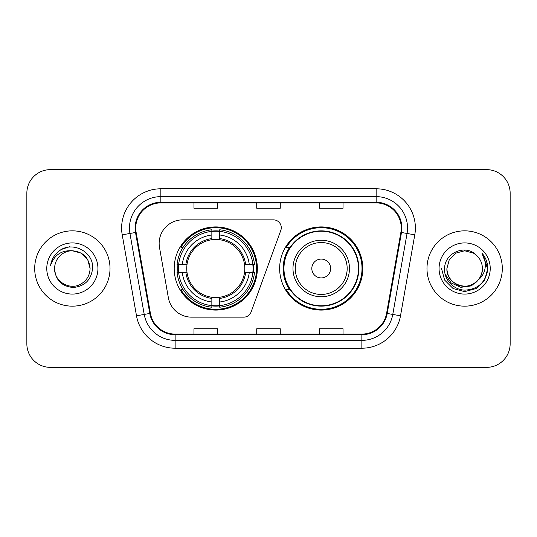 <?xml version="1.0" encoding="UTF-8"?>
<svg xmlns="http://www.w3.org/2000/svg" width="537" height="537" viewBox="0 0 537 537"><rect width="100%" height="100%" fill="white"/><g stroke="black" fill="none" stroke-linecap="round" stroke-linejoin="round"><path stroke-width="0.81" d="M159.147 243.395A23.534 23.534 0 0 0 159.502 247.483L168.356 297.693A23.534 23.534 0 0 0 191.534 317.145L243.731 317.145A7.847 7.847 0 0 0 251.108 311.984L280.804 230.386A7.847 7.847 0 0 0 273.434 219.855L182.681 219.855A23.534 23.534 0 0 0 159.147 243.395M279.643 268.5A41.584 41.584 0 0 0 321.227 310.084A41.584 41.584 0 0 0 362.804 268.5A41.584 41.584 0 0 0 321.227 226.916A41.584 41.584 0 0 0 279.643 268.5M174.196 268.5A41.584 41.584 0 0 0 215.773 310.084A41.584 41.584 0 0 0 257.357 268.5A41.584 41.584 0 0 0 215.773 226.916A41.584 41.584 0 0 0 174.196 268.5M177.928 272.42A38.053 38.053 0 0 1 177.928 264.58M289.611 289.685A38.053 38.053 0 0 1 289.611 247.315M26.85 193.179L26.85 343.821A23.534 23.534 0 0 0 50.384 367.355L486.616 367.355A23.534 23.534 0 0 0 510.15 343.821L510.15 193.179A23.534 23.534 0 0 0 486.616 169.645L50.384 169.645A23.534 23.534 0 0 0 26.85 193.179L26.85 343.821M34.697 268.5A37.657 37.657 0 0 0 72.354 306.157A37.657 37.657 0 0 0 110.018 268.5A37.657 37.657 0 0 0 72.354 230.843A37.657 37.657 0 0 0 34.697 268.5A37.657 37.657 0 0 0 72.354 306.157A37.657 37.657 0 0 0 110.018 268.5A37.657 37.657 0 0 0 72.354 230.843A37.657 37.657 0 0 0 34.697 268.5M426.982 268.5A37.657 37.657 0 0 0 464.646 306.157A37.657 37.657 0 0 0 502.303 268.5A37.657 37.657 0 0 0 464.646 230.843A37.657 37.657 0 0 0 426.982 268.5A37.657 37.657 0 0 0 464.646 306.157A37.657 37.657 0 0 0 502.303 268.5A37.657 37.657 0 0 0 464.646 230.843A37.657 37.657 0 0 0 426.982 268.5M135.747 228.017A25.105 25.105 0 0 1 160.858 202.912L376.142 202.912A25.105 25.105 0 0 1 400.871 232.373L386.593 313.346A25.105 25.105 0 0 1 361.864 334.088L175.136 334.088A25.105 25.105 0 0 1 150.407 313.346L136.13 232.373A25.105 25.105 0 0 1 135.747 228.017M135.123 228.017A25.736 25.736 0 0 0 135.512 232.487L149.789 313.454A25.736 25.736 0 0 0 175.136 334.719L361.864 334.719A25.736 25.736 0 0 0 387.211 313.454L401.488 232.487A25.736 25.736 0 0 0 376.142 202.281L160.858 202.281A25.736 25.736 0 0 0 135.123 228.017M122.221 234.83A39.228 39.228 0 0 1 160.858 188.789L376.142 188.789A39.228 39.228 0 0 1 414.779 234.83L400.501 315.796A39.228 39.228 0 0 1 361.864 348.211L175.136 348.211A39.228 39.228 0 0 1 136.499 315.796L122.221 234.83L129.947 233.467A31.381 31.381 0 0 1 160.858 196.636L376.142 196.636A31.381 31.381 0 0 1 407.053 233.467L392.775 314.434A31.381 31.381 0 0 1 361.864 340.364L175.136 340.364A31.381 31.381 0 0 1 144.225 314.434L129.947 233.467A31.381 31.381 0 0 1 129.471 228.017M486.616 169.645L50.384 169.645M50.384 367.355L486.616 367.355M510.15 343.821L510.15 193.179M256.733 202.912L256.733 208.222L280.267 208.222L280.267 202.912M193.964 202.912L193.964 208.222L217.505 208.222L217.505 202.912M319.495 202.912L319.495 208.222L343.036 208.222L343.036 202.912M280.267 334.088L280.267 328.778L256.733 328.778L256.733 334.088M217.505 334.088L217.505 328.778L193.964 328.778L193.964 334.088M343.036 334.088L343.036 328.778L319.495 328.778L319.495 334.088M90.088 268.5C89.854 275.186 86.893 280.307 81.221 283.858C70.166 290.94 54.015 281.616 54.62 268.5C55.439 280.146 61.681 286.476 73.341 287.496C84.772 286.255 91.189 279.925 92.579 268.5C93.955 251.538 71.918 240.542 58.875 251.135C54.257 254.827 51.498 259.579 50.592 265.392C54.244 254.988 61.5 250.114 72.354 250.766L81.221 253.142L87.712 259.633L90.088 268.5C89.854 275.186 86.893 280.307 81.221 283.858C70.166 290.94 54.015 281.616 54.62 268.5C54.015 281.616 70.166 290.94 81.221 283.858C86.893 280.307 89.854 275.186 90.088 268.5C89.854 275.186 86.893 280.307 81.221 283.858C70.166 290.94 54.015 281.616 54.62 268.5C54.015 281.616 70.166 290.94 81.221 283.858C86.893 280.307 89.854 275.186 90.088 268.5L87.712 259.633L81.221 253.142L72.354 250.766L81.221 253.142L87.712 259.633L90.088 268.5C89.041 257.726 83.128 251.813 72.354 250.766A17.734 17.734 0 0 0 54.62 268.5M46.773 268.5A25.581 25.581 0 0 0 72.354 294.081A25.581 25.581 0 0 0 97.935 268.5A25.581 25.581 0 0 0 72.354 242.919A25.581 25.581 0 0 0 46.773 268.5M58.862 251.141L61.366 249.463L69.555 246.698M219.7 305.64L219.7 307.218A38.912 38.912 0 0 0 254.491 272.42L252.914 272.42A37.348 37.348 0 0 1 219.7 305.64L219.7 302.009A33.737 33.737 0 0 0 249.282 272.42L244.536 272.42A29.032 29.032 0 0 0 219.7 239.737L219.7 231.36A37.348 37.348 0 0 1 252.914 264.58L254.491 264.58A38.912 38.912 0 0 0 219.7 229.782L219.7 231.36M178.64 272.42L177.062 272.42A38.912 38.912 0 0 0 211.853 307.218L211.853 305.64A37.348 37.348 0 0 1 178.64 272.42L182.271 272.42A33.737 33.737 0 0 0 211.853 302.009L211.853 297.263A29.032 29.032 0 0 0 244.536 272.42L245.698 272.42A30.179 30.179 0 0 1 219.7 298.424L219.7 302.009M211.853 231.36L211.853 229.782A38.912 38.912 0 0 0 177.062 264.58L178.64 264.58A37.348 37.348 0 0 1 211.853 231.36L211.853 234.991A33.737 33.737 0 0 0 182.271 264.58L187.01 264.58A29.032 29.032 0 0 0 211.853 297.263L211.853 298.424A30.179 30.179 0 0 1 185.856 272.42L182.271 272.42M178.714 272.42A37.268 37.268 0 0 1 178.714 264.58M219.7 231.44A37.268 37.268 0 0 0 211.853 231.44M252.84 264.58A37.268 37.268 0 0 1 252.84 272.42M252.914 264.58L249.282 264.58A33.737 33.737 0 0 0 219.7 234.991M249.282 272.42L252.914 272.42M211.853 302.009L211.853 305.64M244.536 264.58L249.282 264.58M219.7 297.31L219.7 298.424M211.853 297.263A29.032 29.032 0 0 1 187.01 272.42L185.856 272.42M219.7 305.56A37.268 37.268 0 0 1 211.853 305.56M182.271 264.58L178.64 264.58M211.853 239.69L211.853 234.991M219.7 239.737A29.032 29.032 0 0 0 187.01 264.58L185.856 264.58A30.179 30.179 0 0 1 211.853 238.576M219.7 239.69L219.7 238.576A30.179 30.179 0 0 1 245.698 264.58M183.13 247.315L180.909 247.315A40.799 40.799 0 0 1 256.572 268.5A40.799 40.799 0 0 1 180.909 289.685L183.13 289.685M330.638 268.5A9.418 9.418 0 0 0 321.227 259.082A9.418 9.418 0 0 0 311.809 268.5A9.418 9.418 0 0 0 321.227 277.918A9.418 9.418 0 0 0 330.638 268.5M349.466 268.5A28.246 28.246 0 0 0 321.227 240.254A28.246 28.246 0 0 0 292.98 268.5A28.246 28.246 0 0 0 321.227 296.746A28.246 28.246 0 0 0 349.466 268.5A28.246 28.246 0 0 1 321.227 296.746A28.246 28.246 0 0 1 292.98 268.5M358.488 268.5A37.268 37.268 0 0 0 321.227 231.232A37.268 37.268 0 0 0 283.959 268.5A37.268 37.268 0 0 0 321.227 305.768A37.268 37.268 0 0 0 358.488 268.5M362.019 268.5A40.799 40.799 0 0 1 286.355 289.685L290.134 289.685A37.617 37.617 0 0 0 358.844 268.587A37.617 37.617 0 0 0 290.134 247.315L286.355 247.315A40.799 40.799 0 0 1 362.019 268.5M482.38 268.5C482.985 281.616 466.834 290.94 455.779 283.858C450.107 280.307 447.146 275.186 446.912 268.5L449.288 259.633L455.779 253.142L464.646 250.766L473.513 253.142L476.265 255.102C465.378 243.691 444.421 253.088 444.623 268.5C443.79 279.905 453.913 290.202 465.217 290.121C477.95 289.201 485.455 282.435 487.737 269.829L487.777 268.5C487.71 262.68 485.77 257.572 481.964 253.175C484.864 257.921 485.878 263.029 485.025 268.5C484.199 273.152 481.937 276.951 478.239 279.898A17.734 17.734 0 0 0 482.38 268.5C482.139 275.186 479.185 280.307 473.513 283.858C462.458 290.94 446.301 281.616 446.912 268.5L449.288 259.633L455.779 253.142L464.646 250.766L473.513 253.142L476.265 255.102A17.734 17.734 0 0 1 482.38 268.5C482.985 281.616 466.834 290.94 455.779 283.858C450.107 280.307 447.146 275.186 446.912 268.5C445.985 284.482 468.821 292.618 478.239 279.898M479.366 278.945L471.358 285.872L460.867 287.335L451.208 282.965L445.173 274.253M439.065 268.5A25.581 25.581 0 0 0 464.646 294.081A25.581 25.581 0 0 0 490.227 268.5A25.581 25.581 0 0 0 464.646 242.919A25.581 25.581 0 0 0 439.065 268.5M481.964 253.175L487.764 269.171L486.69 261.492L487.764 269.171L486.69 261.492L487.764 269.171L482.139 253.37L487.764 269.171L482.139 253.37L487.777 268.5L484.676 280.066L476.212 288.53L464.646 291.631L453.08 288.53L444.616 280.066L441.515 268.5M482.139 253.37L487.764 269.185M376.142 188.789L376.142 202.281M129.947 233.467L135.512 232.487M175.136 348.211L175.136 334.719M361.864 334.719L361.864 348.211M387.211 313.454L400.501 315.796M136.499 315.796L149.789 313.454M401.488 232.487L414.779 234.83M160.858 188.789L160.858 202.281M219.7 297.263A29.032 29.032 0 0 0 244.536 272.42M253.189 272.42A37.617 37.617 0 0 0 253.189 264.58M219.7 231.085A37.617 37.617 0 0 0 211.853 231.085M211.853 305.915A37.617 37.617 0 0 0 219.7 305.915M347.171 268.5A25.944 25.944 0 0 0 321.227 242.556A25.944 25.944 0 0 0 295.276 268.5A25.944 25.944 0 0 0 321.227 294.444A25.944 25.944 0 0 0 347.171 268.5"/></g></svg>
